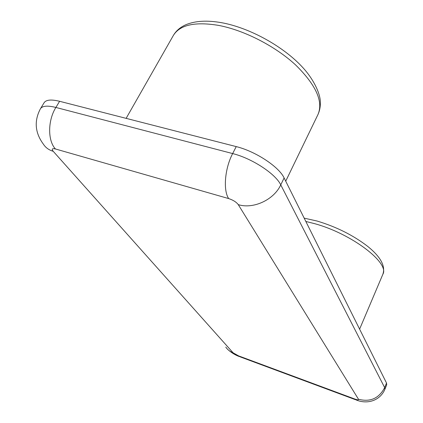 <?xml version="1.0" encoding="UTF-8"?>
<svg xmlns="http://www.w3.org/2000/svg" width="423" height="423" viewBox="0 0 423 423"><rect width="100%" height="100%" fill="white"/><g stroke="black" fill="none" stroke-linecap="round" stroke-linejoin="round"><path stroke-width="0.63" d="M59.606 101.293L55.884 107.447C47.561 105.385 42.416 105.808 40.455 108.711L44.129 102.699C46.123 99.738 51.283 99.273 59.606 101.293L236.23 146.607C255.577 151.312 279.074 166.868 284.113 177.956L386.516 383.026L386.738 384.724L384.898 389.297L384.66 387.621L386.516 383.026M304.179 218.141L317.044 221.028C336.375 226.828 353.268 235.288 367.724 246.403C380.637 256.84 385.686 266.13 382.863 274.273C389.911 263.016 351.566 233.676 314.585 223.651L305.84 221.462M218.749 25.422C194.982 21.483 179.833 24.851 173.319 35.521C176.01 30.89 180.129 27.321 185.671 24.814C195.188 20.79 207.291 20.108 221.985 22.768C250.215 28.008 283.685 46.652 302.752 67.5C313.364 78.979 319.629 92.426 320.274 100.616C320.639 105.66 319.883 110.26 318.022 114.422C323.468 101.499 315.986 84.997 295.577 64.92C275.394 46.266 244.425 30.308 218.749 25.422M238.524 355.859L233.062 352.766L53.229 151.312C51.421 148.996 52.161 148.219 55.45 148.975L228.669 198.577C233.136 200.063 236.335 202.083 238.271 204.637L358.493 399.259C358.767 400.052 357.541 399.973 354.812 399.032L238.524 355.859L240.37 356.943L355.41 399.677M284.113 177.956L280.761 184.872L384.66 387.621C378.96 398.418 370.241 402.299 358.493 399.259M55.45 148.975C47.625 140.732 47.688 120.502 55.884 107.447L232.655 153.57L236.23 146.607M228.669 198.577C223.006 190.329 224.819 168.365 232.655 153.57C252.023 158.366 275.632 173.901 280.761 184.872C273.914 199.836 253.303 209.38 238.271 204.637M225.771 347.082C227.574 349.71 230.006 351.603 233.062 352.766M53.229 151.312C48.899 150.022 45.626 147.653 43.41 144.206C34.966 132.774 33.983 120.941 40.455 108.711M384.898 389.297C380.171 400.465 367.545 404.711 356.124 399.941L354.812 399.032M173.319 35.521L126.128 118.361M228.536 350.149C232.074 353.126 235.69 355.267 239.397 356.584M382.863 274.273L359.608 329.136M318.022 114.422L285.721 181.176"/></g></svg>
